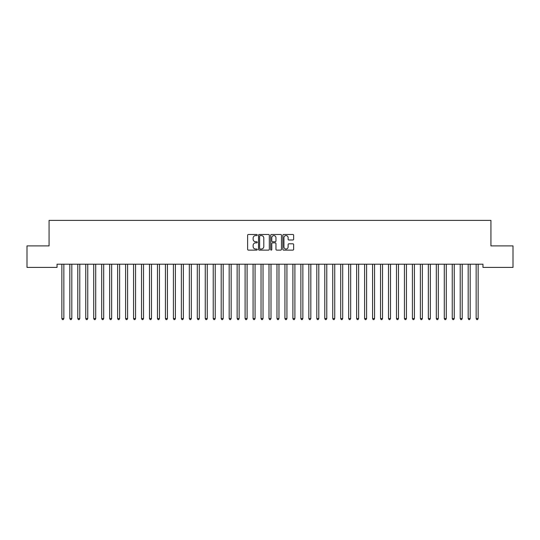 <?xml version="1.0" encoding="UTF-8"?>
<svg xmlns="http://www.w3.org/2000/svg" width="540" height="540" viewBox="0 0 540 540"><rect width="100%" height="100%" fill="white"/><g stroke="black" fill="none" stroke-linecap="round" stroke-linejoin="round"><path stroke-width="0.81" d="M257.256 235.035A0.547 0.547 0 0 0 256.703 234.488L248.393 234.488A0.783 0.783 0 0 0 247.617 235.265L247.617 249.345A0.783 0.783 0 0 0 248.393 250.128L256.703 250.128A0.547 0.547 0 0 0 257.256 249.581A0.547 0.547 0 0 0 256.703 249.035L255.629 249.035A2.504 2.504 0 0 1 253.125 246.53L253.125 245.356A2.504 2.504 0 0 1 255.629 242.851L256.703 242.851A0.547 0.547 0 0 0 257.256 242.305A0.547 0.547 0 0 0 256.703 241.758L255.629 241.758A2.504 2.504 0 0 1 253.125 239.254L253.125 238.086A2.504 2.504 0 0 1 255.629 235.582L256.703 235.582A0.547 0.547 0 0 0 257.256 235.035M292.856 239.996A0.783 0.783 0 0 0 293.639 239.22L293.639 235.265A0.783 0.783 0 0 0 292.856 234.488L283.628 234.488A0.783 0.783 0 0 0 282.845 235.265L282.845 249.345A0.783 0.783 0 0 0 283.628 250.128L292.856 250.128A0.783 0.783 0 0 0 293.639 249.345L293.639 244.573A0.783 0.783 0 0 0 292.856 243.79L288.907 243.79A0.783 0.783 0 0 0 288.124 244.573L288.124 246.942A2.093 2.093 0 0 1 286.031 249.035A2.093 2.093 0 0 1 283.939 246.942L283.939 237.674A2.093 2.093 0 0 1 286.031 235.582A2.093 2.093 0 0 1 288.124 237.674L288.124 239.22A0.783 0.783 0 0 0 288.907 239.996L292.856 239.996M482.963 264.215L57.038 264.215L57.038 267.401L27 267.401L27 245.889L49.073 245.889L49.073 220.394L490.928 220.394L490.928 245.889L513 245.889L513 267.401L482.963 267.401L482.963 264.215M269.318 235.265A0.783 0.783 0 0 0 268.535 234.488L259.308 234.488A0.783 0.783 0 0 0 258.525 235.265L258.525 249.345A0.783 0.783 0 0 0 259.308 250.128L268.535 250.128A0.783 0.783 0 0 0 269.318 249.345L269.318 235.265M271.465 234.488L280.692 234.488A0.783 0.783 0 0 1 281.475 235.265L281.475 249.345A0.783 0.783 0 0 1 280.692 250.128L276.743 250.128A0.783 0.783 0 0 1 275.96 249.345L275.96 243.635A0.783 0.783 0 0 0 275.184 242.851L272.558 242.851A0.783 0.783 0 0 0 271.782 243.635L271.782 249.581A0.547 0.547 0 0 1 271.228 250.128A0.547 0.547 0 0 1 270.682 249.581L270.682 235.265A0.783 0.783 0 0 1 271.465 234.488M260.165 235.582A0.547 0.547 0 0 0 259.619 236.129L259.619 248.481A0.547 0.547 0 0 0 260.165 249.035L261.299 249.035A2.504 2.504 0 0 0 263.803 246.53L263.803 238.086A2.504 2.504 0 0 0 261.299 235.582L260.165 235.582M275.96 237.715A2.093 2.093 0 0 0 273.868 235.622A2.093 2.093 0 0 0 271.782 237.715L271.782 240.975A0.783 0.783 0 0 0 272.558 241.758L275.184 241.758A0.783 0.783 0 0 0 275.96 240.975L275.96 237.715M61.749 264.215L61.796 264.33A0.796 0.796 0 0 1 61.857 264.627L61.857 318.566L63.848 318.566L63.848 264.627A0.796 0.796 0 0 1 63.909 264.33L63.956 264.215M63.848 318.566L63.248 319.606L62.451 319.606L61.857 318.566M69.721 264.215L69.768 264.33A0.796 0.796 0 0 1 69.822 264.627L69.822 318.566L71.813 318.566L71.813 264.627A0.796 0.796 0 0 1 71.874 264.33L71.921 264.215M71.813 318.566L71.219 319.606L70.423 319.606L69.822 318.566M77.686 264.215L77.733 264.33A0.796 0.796 0 0 1 77.794 264.627L77.794 318.566L79.785 318.566L79.785 264.627A0.796 0.796 0 0 1 79.839 264.33L79.886 264.215M79.785 318.566L79.184 319.606L78.388 319.606L77.794 318.566M85.651 264.215L85.698 264.33A0.796 0.796 0 0 1 85.759 264.627L85.759 318.566L87.75 318.566L87.75 264.627A0.796 0.796 0 0 1 87.811 264.33L87.858 264.215M87.75 318.566L87.149 319.606L86.353 319.606L85.759 318.566M93.623 264.215L93.67 264.33A0.796 0.796 0 0 1 93.724 264.627L93.724 318.566L95.715 318.566L95.715 264.627A0.796 0.796 0 0 1 95.776 264.33L95.823 264.215M95.715 318.566L95.121 319.606L94.325 319.606L93.724 318.566M101.588 264.215L101.635 264.33A0.796 0.796 0 0 1 101.696 264.627L101.696 318.566L103.687 318.566L103.687 264.627A0.796 0.796 0 0 1 103.741 264.33L103.788 264.215M103.687 318.566L103.086 319.606L102.29 319.606L101.696 318.566M109.553 264.215L109.6 264.33A0.796 0.796 0 0 1 109.661 264.627L109.661 318.566L111.652 318.566L111.652 264.627A0.796 0.796 0 0 1 111.713 264.33L111.753 264.215M111.652 318.566L111.051 319.606L110.255 319.606L109.661 318.566M117.524 264.215L117.572 264.33A0.796 0.796 0 0 1 117.626 264.627L117.626 318.566L119.617 318.566L119.617 264.627A0.796 0.796 0 0 1 119.678 264.33L119.725 264.215M119.617 318.566L119.023 319.606L118.226 319.606L117.626 318.566M125.489 264.215L125.537 264.33A0.796 0.796 0 0 1 125.597 264.627L125.597 318.566L127.589 318.566L127.589 264.627A0.796 0.796 0 0 1 127.642 264.33L127.69 264.215M127.589 318.566L126.988 319.606L126.191 319.606L125.597 318.566M133.454 264.215L133.502 264.33A0.796 0.796 0 0 1 133.562 264.627L133.562 318.566L135.554 318.566L135.554 264.627A0.796 0.796 0 0 1 135.614 264.33L135.655 264.215M135.554 318.566L134.953 319.606L134.156 319.606L133.562 318.566M141.426 264.215L141.473 264.33A0.796 0.796 0 0 1 141.527 264.627L141.527 318.566L143.519 318.566L143.519 264.627A0.796 0.796 0 0 1 143.579 264.33L143.627 264.215M143.519 318.566L142.925 319.606L142.128 319.606L141.527 318.566M149.391 264.215L149.438 264.33A0.796 0.796 0 0 1 149.499 264.627L149.499 318.566L151.49 318.566L151.49 264.627A0.796 0.796 0 0 1 151.544 264.33L151.592 264.215M151.49 318.566L150.889 319.606L150.093 319.606L149.499 318.566M157.356 264.215L157.403 264.33A0.796 0.796 0 0 1 157.464 264.627L157.464 318.566L159.455 318.566L159.455 264.627A0.796 0.796 0 0 1 159.509 264.33L159.556 264.215M159.455 318.566L158.855 319.606L158.058 319.606L157.464 318.566M165.328 264.215L165.375 264.33A0.796 0.796 0 0 1 165.429 264.627L165.429 318.566L167.42 318.566L167.42 264.627A0.796 0.796 0 0 1 167.481 264.33L167.528 264.215M167.42 318.566L166.826 319.606L166.03 319.606L165.429 318.566M173.293 264.215L173.34 264.33A0.796 0.796 0 0 1 173.401 264.627L173.401 318.566L175.392 318.566L175.392 264.627A0.796 0.796 0 0 1 175.446 264.33L175.493 264.215M175.392 318.566L174.791 319.606L173.995 319.606L173.401 318.566M181.258 264.215L181.305 264.33A0.796 0.796 0 0 1 181.366 264.627L181.366 318.566L183.357 318.566L183.357 264.627A0.796 0.796 0 0 1 183.411 264.33L183.458 264.215M183.357 318.566L182.756 319.606L181.96 319.606L181.366 318.566M189.23 264.215L189.277 264.33A0.796 0.796 0 0 1 189.331 264.627L189.331 318.566L191.322 318.566L191.322 264.627A0.796 0.796 0 0 1 191.383 264.33L191.43 264.215M191.322 318.566L190.728 319.606L189.931 319.606L189.331 318.566M197.195 264.215L197.242 264.33A0.796 0.796 0 0 1 197.303 264.627L197.303 318.566L199.294 318.566L199.294 264.627A0.796 0.796 0 0 1 199.348 264.33L199.395 264.215M199.294 318.566L198.693 319.606L197.897 319.606L197.303 318.566M205.16 264.215L205.207 264.33A0.796 0.796 0 0 1 205.268 264.627L205.268 318.566L207.259 318.566L207.259 264.627A0.796 0.796 0 0 1 207.313 264.33L207.36 264.215M207.259 318.566L206.658 319.606L205.862 319.606L205.268 318.566M213.131 264.215L213.179 264.33A0.796 0.796 0 0 1 213.232 264.627L213.232 318.566L215.224 318.566L215.224 264.627A0.796 0.796 0 0 1 215.285 264.33L215.332 264.215M215.224 318.566L214.63 319.606L213.833 319.606L213.232 318.566M221.096 264.215L221.144 264.33A0.796 0.796 0 0 1 221.198 264.627L221.198 318.566L223.196 318.566L223.196 264.627A0.796 0.796 0 0 1 223.25 264.33L223.297 264.215M223.196 318.566L222.595 319.606L221.798 319.606L221.198 318.566M229.061 264.215L229.109 264.33A0.796 0.796 0 0 1 229.169 264.627L229.169 318.566L231.161 318.566L231.161 264.627A0.796 0.796 0 0 1 231.215 264.33L231.262 264.215M231.161 318.566L230.56 319.606L229.763 319.606L229.169 318.566M237.033 264.215L237.08 264.33A0.796 0.796 0 0 1 237.134 264.627L237.134 318.566L239.126 318.566L239.126 264.627A0.796 0.796 0 0 1 239.186 264.33L239.234 264.215M239.126 318.566L238.532 319.606L237.735 319.606L237.134 318.566M244.998 264.215L245.045 264.33A0.796 0.796 0 0 1 245.099 264.627L245.099 318.566L247.097 318.566L247.097 264.627A0.796 0.796 0 0 1 247.151 264.33L247.199 264.215M247.097 318.566L246.497 319.606L245.7 319.606L245.099 318.566M252.963 264.215L253.01 264.33A0.796 0.796 0 0 1 253.071 264.627L253.071 318.566L255.062 318.566L255.062 264.627A0.796 0.796 0 0 1 255.116 264.33L255.163 264.215M255.062 318.566L254.462 319.606L253.665 319.606L253.071 318.566M260.935 264.215L260.982 264.33A0.796 0.796 0 0 1 261.036 264.627L261.036 318.566L263.027 318.566L263.027 264.627A0.796 0.796 0 0 1 263.088 264.33L263.135 264.215M263.027 318.566L262.433 319.606L261.637 319.606L261.036 318.566M268.9 264.215L268.947 264.33A0.796 0.796 0 0 1 269.001 264.627L269.001 318.566L270.999 318.566L270.999 264.627A0.796 0.796 0 0 1 271.053 264.33L271.1 264.215M270.999 318.566L270.398 319.606L269.602 319.606L269.001 318.566M276.865 264.215L276.912 264.33A0.796 0.796 0 0 1 276.973 264.627L276.973 318.566L278.964 318.566L278.964 264.627A0.796 0.796 0 0 1 279.018 264.33L279.065 264.215M278.964 318.566L278.363 319.606L277.567 319.606L276.973 318.566M284.837 264.215L284.884 264.33A0.796 0.796 0 0 1 284.938 264.627L284.938 318.566L286.929 318.566L286.929 264.627A0.796 0.796 0 0 1 286.99 264.33L287.037 264.215M286.929 318.566L286.335 319.606L285.538 319.606L284.938 318.566M292.801 264.215L292.849 264.33A0.796 0.796 0 0 1 292.903 264.627L292.903 318.566L294.901 318.566L294.901 264.627A0.796 0.796 0 0 1 294.955 264.33L295.002 264.215M294.901 318.566L294.3 319.606L293.504 319.606L292.903 318.566M300.767 264.215L300.814 264.33A0.796 0.796 0 0 1 300.875 264.627L300.875 318.566L302.866 318.566L302.866 264.627A0.796 0.796 0 0 1 302.92 264.33L302.967 264.215M302.866 318.566L302.265 319.606L301.469 319.606L300.875 318.566M308.738 264.215L308.786 264.33A0.796 0.796 0 0 1 308.84 264.627L308.84 318.566L310.831 318.566L310.831 264.627A0.796 0.796 0 0 1 310.892 264.33L310.939 264.215M310.831 318.566L310.237 319.606L309.44 319.606L308.84 318.566M316.703 264.215L316.75 264.33A0.796 0.796 0 0 1 316.805 264.627L316.805 318.566L318.803 318.566L318.803 264.627A0.796 0.796 0 0 1 318.857 264.33L318.904 264.215M318.803 318.566L318.202 319.606L317.405 319.606L316.805 318.566M324.668 264.215L324.716 264.33A0.796 0.796 0 0 1 324.776 264.627L324.776 318.566L326.768 318.566L326.768 264.627A0.796 0.796 0 0 1 326.822 264.33L326.869 264.215M326.768 318.566L326.167 319.606L325.37 319.606L324.776 318.566M332.64 264.215L332.687 264.33A0.796 0.796 0 0 1 332.741 264.627L332.741 318.566L334.733 318.566L334.733 264.627A0.796 0.796 0 0 1 334.793 264.33L334.841 264.215M334.733 318.566L334.139 319.606L333.342 319.606L332.741 318.566M340.605 264.215L340.652 264.33A0.796 0.796 0 0 1 340.706 264.627L340.706 318.566L342.697 318.566L342.697 264.627A0.796 0.796 0 0 1 342.758 264.33L342.806 264.215M342.697 318.566L342.103 319.606L341.307 319.606L340.706 318.566M348.57 264.215L348.617 264.33A0.796 0.796 0 0 1 348.678 264.627L348.678 318.566L350.669 318.566L350.669 264.627A0.796 0.796 0 0 1 350.723 264.33L350.771 264.215M350.669 318.566L350.069 319.606L349.272 319.606L348.678 318.566M356.542 264.215L356.589 264.33A0.796 0.796 0 0 1 356.643 264.627L356.643 318.566L358.634 318.566L358.634 264.627A0.796 0.796 0 0 1 358.695 264.33L358.742 264.215M358.634 318.566L358.04 319.606L357.244 319.606L356.643 318.566M364.507 264.215L364.554 264.33A0.796 0.796 0 0 1 364.608 264.627L364.608 318.566L366.599 318.566L366.599 264.627A0.796 0.796 0 0 1 366.66 264.33L366.707 264.215M366.599 318.566L366.005 319.606L365.209 319.606L364.608 318.566M372.472 264.215L372.519 264.33A0.796 0.796 0 0 1 372.58 264.627L372.58 318.566L374.571 318.566L374.571 264.627A0.796 0.796 0 0 1 374.625 264.33L374.672 264.215M374.571 318.566L373.97 319.606L373.174 319.606L372.58 318.566M380.444 264.215L380.491 264.33A0.796 0.796 0 0 1 380.545 264.627L380.545 318.566L382.536 318.566L382.536 264.627A0.796 0.796 0 0 1 382.597 264.33L382.644 264.215M382.536 318.566L381.942 319.606L381.146 319.606L380.545 318.566M388.409 264.215L388.456 264.33A0.796 0.796 0 0 1 388.51 264.627L388.51 318.566L390.501 318.566L390.501 264.627A0.796 0.796 0 0 1 390.562 264.33L390.609 264.215M390.501 318.566L389.907 319.606L389.111 319.606L388.51 318.566M396.374 264.215L396.421 264.33A0.796 0.796 0 0 1 396.482 264.627L396.482 318.566L398.473 318.566L398.473 264.627A0.796 0.796 0 0 1 398.527 264.33L398.574 264.215M398.473 318.566L397.872 319.606L397.076 319.606L396.482 318.566M404.345 264.215L404.386 264.33A0.796 0.796 0 0 1 404.447 264.627L404.447 318.566L406.438 318.566L406.438 264.627A0.796 0.796 0 0 1 406.499 264.33L406.546 264.215M406.438 318.566L405.844 319.606L405.047 319.606L404.447 318.566M412.31 264.215L412.358 264.33A0.796 0.796 0 0 1 412.412 264.627L412.412 318.566L414.403 318.566L414.403 264.627A0.796 0.796 0 0 1 414.464 264.33L414.511 264.215M414.403 318.566L413.809 319.606L413.012 319.606L412.412 318.566M420.275 264.215L420.323 264.33A0.796 0.796 0 0 1 420.383 264.627L420.383 318.566L422.375 318.566L422.375 264.627A0.796 0.796 0 0 1 422.429 264.33L422.476 264.215M422.375 318.566L421.774 319.606L420.977 319.606L420.383 318.566M428.247 264.215L428.288 264.33A0.796 0.796 0 0 1 428.348 264.627L428.348 318.566L430.339 318.566L430.339 264.627A0.796 0.796 0 0 1 430.4 264.33L430.448 264.215M430.339 318.566L429.745 319.606L428.949 319.606L428.348 318.566M436.212 264.215L436.259 264.33A0.796 0.796 0 0 1 436.313 264.627L436.313 318.566L438.305 318.566L438.305 264.627A0.796 0.796 0 0 1 438.365 264.33L438.413 264.215M438.305 318.566L437.711 319.606L436.914 319.606L436.313 318.566M444.177 264.215L444.224 264.33A0.796 0.796 0 0 1 444.285 264.627L444.285 318.566L446.276 318.566L446.276 264.627A0.796 0.796 0 0 1 446.33 264.33L446.377 264.215M446.276 318.566L445.675 319.606L444.879 319.606L444.285 318.566M452.142 264.215L452.189 264.33A0.796 0.796 0 0 1 452.25 264.627L452.25 318.566L454.241 318.566L454.241 264.627A0.796 0.796 0 0 1 454.302 264.33L454.349 264.215M454.241 318.566L453.647 319.606L452.851 319.606L452.25 318.566M460.114 264.215L460.161 264.33A0.796 0.796 0 0 1 460.215 264.627L460.215 318.566L462.206 318.566L462.206 264.627A0.796 0.796 0 0 1 462.267 264.33L462.314 264.215M462.206 318.566L461.612 319.606L460.816 319.606L460.215 318.566M468.079 264.215L468.126 264.33A0.796 0.796 0 0 1 468.187 264.627L468.187 318.566L470.178 318.566L470.178 264.627A0.796 0.796 0 0 1 470.232 264.33L470.279 264.215M470.178 318.566L469.577 319.606L468.781 319.606L468.187 318.566M476.044 264.215L476.091 264.33A0.796 0.796 0 0 1 476.152 264.627L476.152 318.566L478.143 318.566L478.143 264.627A0.796 0.796 0 0 1 478.204 264.33L478.251 264.215M478.143 318.566L477.549 319.606L476.752 319.606L476.152 318.566"/></g></svg>
